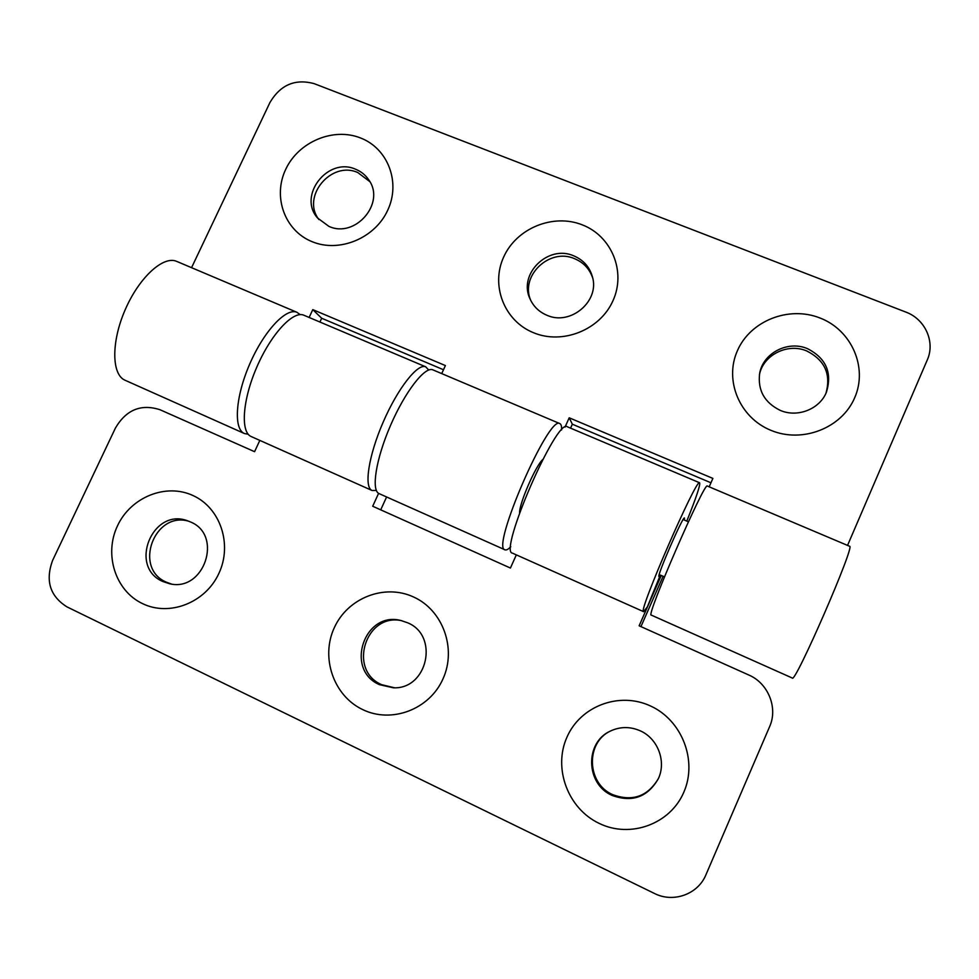 <?xml version="1.0" encoding="UTF-8"?>
<svg xmlns="http://www.w3.org/2000/svg" width="979" height="979" viewBox="0 0 979 979"><rect width="100%" height="100%" fill="white"/><g stroke="black" fill="none" stroke-linecap="round" stroke-linejoin="round"><path stroke-width="1.47" d="M428.692 370.013L425.694 366.807C417.654 363.123 397.707 388.43 383.156 422.157C368.496 455.847 363.784 487.432 372.093 490.503L251.248 436.573C240.344 432.314 242.388 400.227 256.767 367.198C270.999 334.12 293.113 310.404 303.796 315.201L304.09 315.324M372.093 490.503L376.34 490.442M661.278 575.456L639.14 625.801L748.825 675.02C768.148 683.195 778.183 707.817 769.616 726.651L705.932 874.773C698.027 894.304 673.332 903.189 654.388 893.435L67.013 606.907C49.953 596.162 45.156 580.645 52.633 560.355L115.461 427.982C126.254 409.712 141.111 403.642 160.042 409.748L254.577 451.686L259.827 440.403M378.592 493.355L372.693 506.241L510.414 568.04L516.325 554.873M650.435 705.945C681.825 720.042 697.794 760.512 683.819 792.207C670.297 824.122 630.256 838.697 599.111 823.363C567.759 808.495 553 768.136 566.939 737.211C580.412 706.067 619.254 691.382 650.435 705.945M413.603 597.006C442.802 610.113 456.875 648.526 442.985 678.888C429.536 709.457 391.539 723.799 362.597 709.542C333.447 695.726 320.463 657.386 334.292 627.735C347.692 597.888 384.588 583.46 413.603 597.006M193.01 495.545C220.251 507.771 232.647 544.3 218.88 573.425C205.517 602.758 169.391 616.868 142.42 603.566C115.241 590.692 103.835 554.224 117.529 525.747C130.831 497.075 165.965 482.904 193.01 495.545M386.595 496.977L380.709 509.839M686.793 521.097C696.289 497.442 700.56 484.666 699.606 482.769C696.742 476.981 637.072 614.31 643.607 611.667L512.384 553.111C498.311 552.242 556.647 417.788 567.22 426.734L567.355 426.783M643.607 611.667L647.376 606.87L660.323 575.052L659.026 576.545C656.175 577.475 683.036 515.639 684.456 518.013L684.26 520.008M664.46 576.851L660.323 575.052M663.101 576.252L640.951 626.609M658.341 778.672C647.609 796.527 632.397 801.85 612.707 794.654C586.507 783.457 585.442 742.253 610.774 730.885M394.488 687.784L381.712 684.7C347.337 670.162 365.901 612.242 401.977 620.772M171.484 584.059L166.283 582.162C132.985 568.077 154.535 510.695 188.935 521.281M612.083 795.413C632.189 802.707 647.596 797.175 658.28 778.807C666.589 761.552 657.851 738.521 640.303 730.848C630.219 726.43 620.282 726.491 610.492 731.019C584.696 742.229 585.528 784.069 612.083 795.413M379.534 684.688L393.387 687.809C427.713 689.436 439.277 635.481 407.582 622.766L401.047 620.551C364.421 610.553 344.339 669.771 379.534 684.688M162.747 581.477L169.685 583.765C204.219 592.234 223.31 535.17 190.575 521.991L187.319 520.706C152.418 507.599 128.286 566.804 162.747 581.477M847.545 545.401L927.248 360.015C935.496 341.928 925.131 319.056 905.759 312.044L314.271 83.68C295.242 78.491 280.471 84.769 269.959 102.477L191.554 267.683M309.131 317.465L312.79 309.621L445.396 365.571L441.725 373.599M565.018 427.113L569.203 417.8L712.883 478.413L709.188 486.832M820.023 318.004C788.744 305.534 750.318 320.855 737.432 350.653C724.081 380.268 739.463 417.605 770.926 430.332C802.18 443.511 841.769 428.227 854.691 397.731C868.079 367.406 851.51 330.021 820.023 318.004M582.272 224.852C553.135 213.226 516.594 228.242 503.757 256.853C490.491 285.293 504.112 320.831 533.408 332.676C562.509 344.951 600.103 329.96 612.976 300.7C626.291 271.611 611.606 236.037 582.272 224.852M360.505 137.953C333.288 127.099 298.485 141.808 285.721 169.33C272.566 196.669 284.595 230.567 311.958 241.617C339.113 253.071 374.896 238.386 387.696 210.265C400.925 182.302 387.904 148.404 360.505 137.953M176.954 261.503L176.599 261.344C163.273 255.446 139.006 277.559 125.104 309.951C111.031 342.271 111.643 374.871 125.165 380.293L244.469 433.55C233.418 429.23 235.327 397.107 249.682 364.127C263.902 331.086 286.125 307.443 296.955 312.301L300.198 314.638M319.925 322.03L321.675 318.248L312.79 309.621M542.807 459.457C535.672 465.674 519.262 503.426 519.568 512.886M570.561 428.141L572.336 424.201L710.974 482.794M569.203 417.8L572.336 424.201M849.527 546.245L849.588 546.27C855.842 544.202 794.679 684.798 792.268 678.019L651.28 615.093C645.198 617.945 704.941 480.444 707.352 486.049L849.588 546.27M321.675 318.248L443.487 369.744M825.946 393.289C831.232 374.211 824.795 360.088 806.659 350.923C787.495 342.736 763.241 354.998 759.435 374.7M592.699 277.999C589.615 268.919 583.582 262.482 574.6 258.701C549.66 247.491 519.861 275.748 530.704 300.345M369.842 181.641L357.824 172.561C331.171 160.409 301.03 196.791 318.921 219.553M510.805 546.735C508.272 549.317 506.339 550.345 505.017 549.819C490.54 548.766 548.803 414.472 559.804 423.589C561.151 424.14 561.738 426.257 561.579 429.965M248.189 434.235L244.469 433.55M433.036 369.915L432.816 369.829C424.935 366.195 405.122 391.6 390.548 425.375C375.875 459.102 370.992 490.65 379.154 493.649L505.017 549.819M807.381 348.61C826.117 358.179 832.444 372.754 826.374 392.334C819.582 409.21 797.493 417.849 780.361 410.434C764.526 402.687 757.611 390.401 759.631 373.55C762.886 353.211 787.728 340.19 807.381 348.61M573.767 255.849C583.325 259.912 589.542 266.863 592.393 276.702C600.017 301.153 570.476 326.117 546.869 315.238C539.099 311.934 533.494 306.513 530.08 298.987C517.805 274.193 548.093 244.285 573.767 255.849M355.61 169.245C361.165 171.496 365.583 175.082 368.863 180.026C385.799 203.155 355.144 238.692 328.883 226.357L317.612 218.048C297.432 195.69 327.904 156.616 355.61 169.245M303.796 315.201L425.694 366.807M567.22 426.734L699.606 482.769M688.396 521.795L683.158 519.531M432.816 369.829L559.804 423.589M176.599 261.344L296.955 312.301"/></g></svg>
